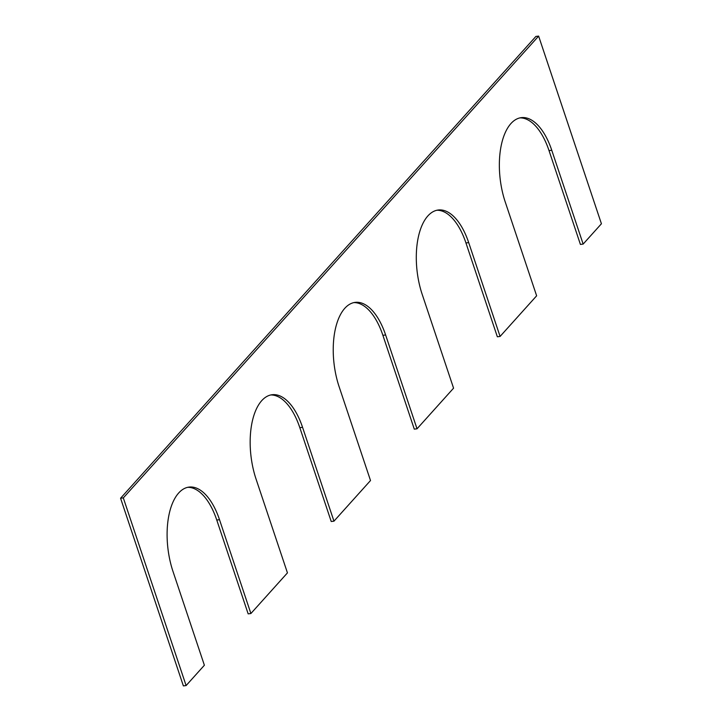 <?xml version="1.0" encoding="UTF-8"?>
<svg xmlns="http://www.w3.org/2000/svg" width="722" height="722" viewBox="0 0 722 722"><rect width="100%" height="100%" fill="white"/><g stroke="black" fill="none" stroke-linecap="round" stroke-linejoin="round"><path stroke-width="1.08" d="M538.63 36.1L123.318 497.9L120.574 498.234L535.895 36.434L538.63 36.1L601.426 223.766L583.15 244.081L580.407 244.424L549.018 150.591A58.906 28.465 83 0 0 519.939 117.885M549.018 150.591L551.752 150.248L583.15 244.081M551.752 150.248A58.906 28.465 83 0 0 521.302 117.65A58.906 28.465 83 0 0 505.238 201.97L536.636 295.803L500.084 336.443L497.35 336.786L465.952 242.953A58.906 28.465 83 0 0 436.873 210.246M465.952 242.953L468.695 242.61L500.084 336.443M468.695 242.61A58.906 28.465 83 0 0 438.236 210.012A58.906 28.465 83 0 0 422.18 294.332L453.569 388.165L417.027 428.805L414.284 429.139L382.886 335.306L385.629 334.972L417.027 428.805M353.816 302.608A58.906 28.465 -97 0 1 382.886 335.306M270.75 394.97A58.906 28.465 -97 0 1 299.82 427.668L331.217 521.501L333.961 521.167L370.512 480.527L339.114 386.694A58.906 28.465 -97 0 1 355.179 302.374A58.906 28.465 -97 0 1 385.629 334.972M187.684 487.323A58.906 28.465 -97 0 1 216.762 520.03L248.16 613.862L250.895 613.519L287.446 572.88L256.048 479.047A58.906 28.465 -97 0 1 272.113 394.726A58.906 28.465 -97 0 1 302.563 427.334L333.961 521.167M120.574 498.234L183.37 685.9L186.105 685.566L204.38 665.242L172.982 571.409A58.906 28.465 -97 0 1 189.047 487.088A58.906 28.465 -97 0 1 219.506 519.687L250.895 613.519M123.318 497.9L186.105 685.566M299.82 427.668L302.563 427.334M216.762 520.03L219.506 519.687"/></g></svg>
